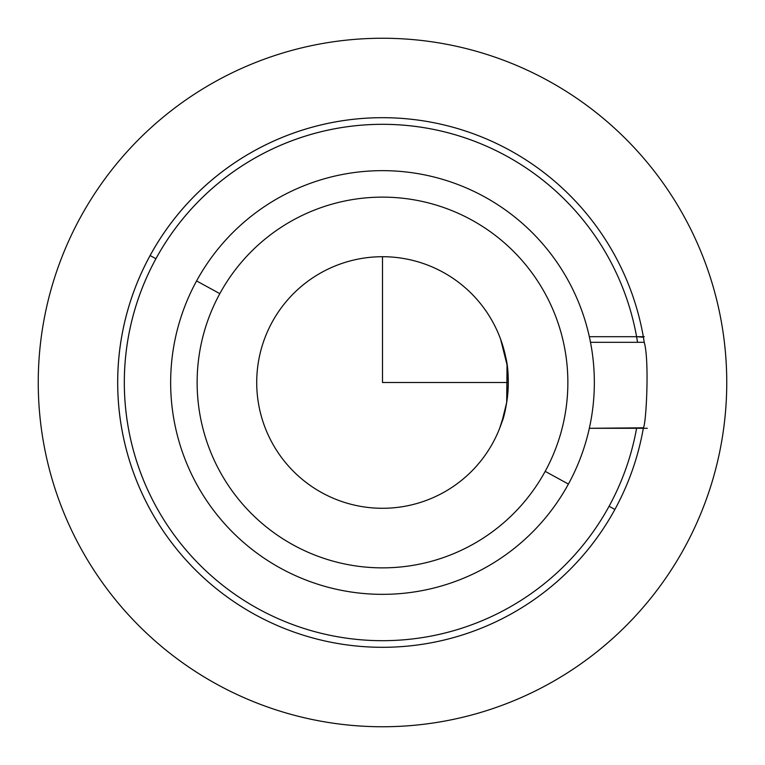 <?xml version="1.0" encoding="UTF-8"?>
<svg xmlns="http://www.w3.org/2000/svg" width="765" height="765" viewBox="0 0 765 765"><rect width="100%" height="100%" fill="white"/><g stroke="black" fill="none" stroke-linecap="round" stroke-linejoin="round"><path stroke-width="1.15" d="M501.687 342.318L505.665 356.978C511.25 378.139 506.707 411.188 501.687 422.682L506.64 402.744M644.245 342.318L590.504 342.318L644.245 342.318C649.552 360.43 646.196 424.106 643.403 427.807L589.337 428.295L590.523 422.576L589.337 428.295L643.403 427.807A264.805 264.805 0 0 1 255.548 614.888A264.805 264.805 0 0 1 425.742 121.243A264.805 264.805 0 0 1 643.403 337.193L644.245 342.318L643.403 337.193L636.595 336.705L643.403 337.193A264.805 264.805 0 0 0 150.112 255.548L155.917 258.723L150.112 255.548A264.805 264.805 0 0 0 255.548 614.888A264.805 264.805 0 0 0 614.888 509.452L609.083 506.277L614.888 509.452A264.805 264.805 0 0 0 643.403 427.807C646.196 424.106 649.552 360.43 644.245 342.318M590.37 341.63L589.337 336.705L636.595 336.705A258.188 258.188 0 0 0 155.917 258.723A258.188 258.188 0 0 0 258.723 609.083A258.188 258.188 0 0 0 636.595 428.295A258.188 258.188 0 0 1 258.723 609.083A258.188 258.188 0 0 1 423.848 127.65A258.188 258.188 0 0 1 637.541 342.318A258.188 258.188 0 0 0 636.595 336.705L589.337 336.705L590.341 341.525M594.338 380.693L594.328 380.109M594.328 380.014L594.338 380.779M568.414 484.063A211.848 211.848 0 0 0 484.063 196.586A211.848 211.848 0 0 0 196.586 280.937A211.848 211.848 0 0 0 280.937 568.414A211.848 211.848 0 0 0 568.414 484.063L545.177 471.364A185.369 185.369 0 0 0 471.364 219.823A185.369 185.369 0 0 0 219.823 293.636L196.586 280.937A211.848 211.848 0 0 1 484.063 196.586A211.848 211.848 0 0 1 568.414 484.063A211.848 211.848 0 0 1 280.937 568.414A211.848 211.848 0 0 1 196.586 280.937L219.823 293.636A185.369 185.369 0 0 0 293.636 545.177A185.369 185.369 0 0 0 545.177 471.364L568.414 484.063M499.65 428.295L504.518 413.052M382.5 256.715L382.5 382.5L508.285 382.5L507.491 368.443M506.267 360.076L504.518 351.948M505.665 356.949A125.785 125.785 0 0 0 272.111 322.199A125.785 125.785 0 0 1 442.801 272.111A125.785 125.785 0 0 1 492.89 442.801A125.785 125.785 0 0 0 505.665 408.051M504.527 351.996L506.267 360.047M507.501 368.491L508.285 382.567M507.501 396.48L506.239 405.077M504.527 413.024L499.947 427.53M506.698 402.409L507.032 364.829L500.626 339.287M492.89 442.801A125.785 125.785 0 0 1 322.199 492.89A125.785 125.785 0 0 1 272.111 322.199A125.785 125.785 0 0 0 322.199 492.89A125.785 125.785 0 0 0 492.89 442.801A125.785 125.785 0 0 0 442.801 272.111A125.785 125.785 0 0 0 272.111 322.199M545.177 471.364A185.369 185.369 0 0 1 293.636 545.177A185.369 185.369 0 0 1 219.823 293.636A185.369 185.369 0 0 1 471.364 219.823A185.369 185.369 0 0 1 545.177 471.364M726.75 382.5A344.25 344.25 0 0 1 382.5 726.75A344.25 344.25 0 0 1 38.25 382.5A344.25 344.25 0 0 1 382.5 38.25A344.25 344.25 0 0 1 726.75 382.5M589.337 336.705L644.245 336.705M589.337 428.295L647.314 428.295"/></g></svg>
